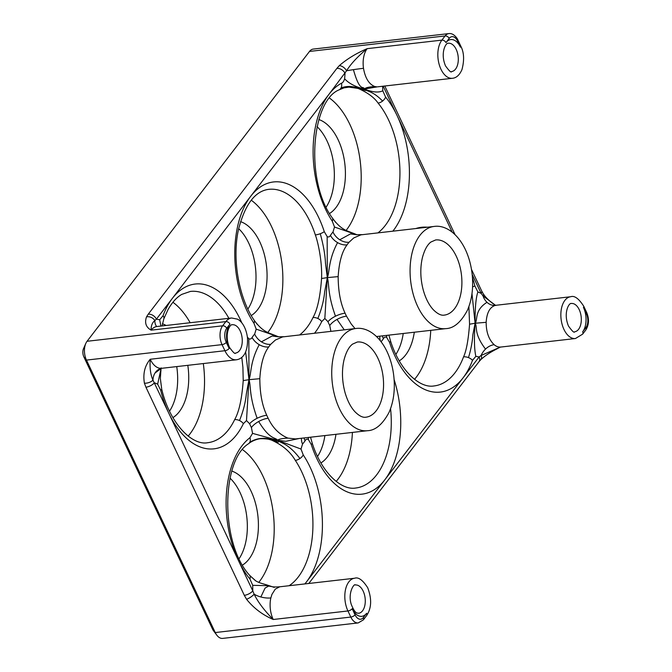 <?xml version="1.0" encoding="UTF-8"?>
<svg xmlns="http://www.w3.org/2000/svg" width="672" height="672" viewBox="0 0 672 672"><rect width="100%" height="100%" fill="white"/><g stroke="black" fill="none" stroke-linecap="round" stroke-linejoin="round"><path stroke-width="1.01" d="M356.42 234.738L350.473 233.915L339.78 239.761A13.6 9.828 40.6 0 1 332.993 232A65.024 37.279 83.5 0 0 330.431 235.343A13.6 9.307 -145.4 0 0 337.588 242.609A13.6 9.307 -145.4 0 0 347.038 244.885A51.425 29.484 -96.5 0 1 348.029 243.516A51.425 29.484 -96.5 0 1 349.07 242.239A13.6 9.828 40.6 0 1 339.78 239.761M349.07 242.239L353.732 237.947L360.948 234.839L434.104 226.447A51.425 29.484 83.5 0 0 419.966 235.301A51.425 29.484 83.5 0 0 413.23 294.286A51.425 29.484 83.5 0 0 445.771 328.633C453.76 328.406 460.975 322.283 467.41 310.262C471.912 299.88 473.508 288.044 472.206 274.756C471.24 265.616 468.955 257.208 465.36 249.514C457.061 232.218 444.335 224.834 434.104 226.447M356.832 234.755L334.513 227.044L332.993 232M356.866 234.738L356.866 234.738C347.13 230.42 341.981 231.042 332.413 218.056L332.413 218.056A6.796 3.713 -33.6 0 0 332.346 217.955L335.622 222.356M160.902 326.071L159.676 319.771L156.416 319.141L329.07 94.172A82.933 47.544 83.5 0 0 332.287 221.189A6.796 3.713 -33.6 0 0 332.413 218.056C304.71 180.869 311.514 100.64 339.192 89.813L339.192 89.813A6.796 5.426 -118.4 0 0 341.015 87.973A6.796 5.426 -118.4 0 0 341.485 83.202A82.933 47.544 83.5 0 0 329.07 94.172L346.576 70.77A13.6 0.546 171.9 0 1 353.422 69.653A13.6 0.546 171.9 0 1 363.493 68.309A21.025 12.054 -96.5 0 1 367.172 48.653C356.219 53.357 346.928 59.018 339.31 65.646A6.796 3.998 45.2 0 1 346.576 70.77C350.826 63.874 357.689 56.498 367.172 48.653L441.882 40.127A3.402 2.394 37.5 0 1 445.964 42.605L449.173 38.422A10.198 5.846 -96.5 0 1 457.54 41.051L460.421 47.158A3.402 1.42 -25.3 0 0 460.732 46.015L457.842 39.917A3.402 1.42 154.7 0 1 457.54 41.051M332.287 221.189L334.513 227.044M358.571 88.343L358.084 88.402C367.567 92.585 374.228 97.474 378.076 103.076A76.138 43.646 -96.5 0 1 378.017 232.823A6.796 5.267 52.5 0 1 378.496 232.789M386.719 335.378L386.686 337.411L389.584 342.401A82.933 47.544 83.5 0 0 463.126 377.782L304.937 583.909M388.878 335.126L390.516 340.922A6.796 1.865 161.9 0 1 389.584 342.401M381.125 341.72A65.024 37.279 83.5 0 0 383.426 338.688A13.6 9.307 34.6 0 1 382.376 335.874M383.426 338.688C384.258 337.126 385.35 336.697 386.686 337.411M315.353 234.948A6.796 1.865 -18.1 0 0 320.258 233.713C323.392 245.045 325.13 254.873 325.475 263.197L327.314 277.612L327.172 236.62L324.274 231.638A82.933 47.544 83.5 0 0 250.732 196.249A82.933 47.544 83.5 0 0 253.949 323.257A6.796 3.713 -33.6 0 0 254.083 320.132C238.644 297.679 231.848 258.199 238.61 229.001C245.146 204.221 255.192 190.999 268.758 189.344A76.138 43.646 -96.5 0 1 315.353 234.948C318.209 242.752 322.3 262.013 321.56 278.51L327.314 277.612L324.652 291.984C323.828 300.426 321.56 309.254 317.839 318.478A6.796 4.116 -154.3 0 0 312.992 317.554A76.138 43.646 -96.5 0 1 299.678 334.9A6.796 5.267 52.5 0 1 300.157 334.866M321.56 278.51C320.225 296.898 317.369 309.91 312.992 317.554M320.258 233.713A6.796 1.865 -18.1 0 0 324.274 231.638M355.051 328.6L351.212 323.98L346.5 316.176A51.425 29.484 -96.5 0 1 345.089 313.186C340.544 303.568 338.234 291.379 338.159 276.62L327.314 277.612C329.75 272.093 328.213 260.056 337.588 242.609M330.431 235.343C329.599 236.905 328.507 237.334 327.172 236.62M338.159 276.62C339.066 262.156 342.023 251.58 347.038 244.885M314.53 333.228A82.933 47.544 83.5 0 0 321.703 321.619L324.836 318.478L327.314 277.612C329.423 283.651 327.264 293.261 335.488 316.21A13.6 5.342 -23.9 0 0 327.961 321.703A65.024 37.279 83.5 0 0 329.75 325.483A13.6 6.023 153.3 0 1 337.008 319.427A13.6 6.023 153.3 0 1 346.5 316.176M345.089 313.186A13.6 5.342 -23.9 0 0 335.488 316.21M324.836 318.478L327.961 321.703M344.249 329.834L337.008 319.427M376.942 336.916L377.622 336.412M379.84 336.16A13.6 9.828 -139.4 0 0 380.377 340.746M278.082 336.815L272.135 335.992L261.442 341.838A13.6 9.828 40.6 0 1 254.663 334.068A65.024 37.279 83.5 0 0 252.092 337.42A13.6 9.307 -145.4 0 0 259.249 344.686A13.6 9.307 -145.4 0 0 268.699 346.962A51.425 29.484 -96.5 0 1 269.69 345.593A51.425 29.484 -96.5 0 1 270.732 344.308A13.6 9.828 40.6 0 1 261.442 341.838M270.732 344.308L275.394 340.024L282.61 336.916L355.765 328.516A51.425 29.484 83.5 0 0 341.628 337.378A51.425 29.484 83.5 0 0 334.891 396.354A51.425 29.484 83.5 0 0 367.433 430.71C375.421 430.475 382.637 424.351 389.071 412.339C393.574 401.957 395.17 390.113 393.868 376.824C392.902 367.693 390.617 359.285 387.022 351.59C378.722 334.286 365.996 326.911 355.765 328.516M278.494 336.832L256.183 329.12L254.663 334.068M278.527 336.815L278.527 336.815C268.792 332.497 263.642 333.119 254.083 320.132L254.083 320.132A6.796 3.713 -33.6 0 0 254.008 320.032M257.284 324.433L254.142 320.225M253.949 323.257L256.183 329.12M308.381 437.455L308.347 439.488L311.245 444.469A82.933 47.544 83.5 0 0 384.787 479.858A82.933 47.544 83.5 0 0 394.103 379.529M310.54 437.203L312.178 442.999A6.796 1.865 161.9 0 1 311.245 444.469M367.433 430.71L295.495 438.925L287.91 438.11C282.055 438.413 278.628 439.135 277.62 440.278L252.563 433.373L249.976 437.674A82.933 47.544 83.5 0 0 238.434 560.507A82.933 47.544 83.5 0 0 249.917 579.004A6.796 4.166 -39.4 0 0 249.707 575.417L255.839 580.936C260.266 583.422 261.778 583.237 269.27 585.732L252.722 585.32L252.781 590.873L168.764 413.12A82.933 47.544 83.5 0 0 243.365 423.688A6.796 4.116 -154.3 0 0 239.501 420.554C243.222 411.331 245.49 402.494 246.313 394.061L248.976 379.68L246.498 420.554L249.623 423.78A65.024 37.279 83.5 0 0 251.412 427.56A13.6 6.023 153.3 0 1 258.67 421.504C270.236 440.412 275.302 436.96 277.62 440.278L301.006 449.064L302.526 444.108A65.024 37.279 83.5 0 0 305.096 440.765A13.6 9.307 34.6 0 1 304.038 437.951M305.096 440.765C305.928 439.202 307.012 438.774 308.347 439.488M245.616 351.868L248.976 379.68L243.222 380.587C241.886 398.966 239.03 411.986 234.654 419.63A76.138 43.646 -96.5 0 1 207.69 442.714C192.049 445.83 169.739 423.41 161.725 389.172L161.725 389.172A6.796 1.252 166 0 1 160.667 390.197A82.933 47.544 83.5 0 0 168.764 413.12L152.964 380.134A13.6 11.13 78.6 0 1 155.005 373.052A13.6 11.13 78.6 0 1 161.507 368.34L160.927 368.575M239.501 420.554A6.796 4.116 -154.3 0 0 234.654 419.63M241.786 357.319L242.903 367.231L243.222 380.587M259.249 344.686C249.875 362.132 251.412 374.17 248.976 379.68L248.833 338.696L247.397 337.151M252.092 337.42C251.261 338.982 250.169 339.41 248.833 338.696M287.91 438.11C279.292 434.49 272.714 427.871 268.162 418.253A51.425 29.484 -96.5 0 1 266.75 415.262A13.6 5.342 -23.9 0 0 257.149 418.278C248.926 395.338 251.084 385.72 248.976 379.68L259.82 378.689C260.728 364.232 263.684 353.657 268.699 346.962M266.75 415.262C262.206 405.644 259.896 393.448 259.82 378.689M257.149 418.278A13.6 5.342 -23.9 0 0 249.623 423.78M258.67 421.504A13.6 6.023 153.3 0 1 268.162 418.253M304.844 583.918A82.933 47.544 83.5 0 0 306.457 581.935A82.933 47.544 83.5 0 0 303.232 454.919A6.796 3.713 146.4 0 1 299.93 458.522C287.54 442.235 279.451 442.94 277.62 440.278L285.743 441.319L299.284 438.488M301.501 438.236A13.6 9.828 -139.4 0 0 302.526 444.108M303.232 454.919L301.006 449.064M249.766 442.268C262.87 434.246 273.689 441.076 277.62 440.278L274.831 440.899L269.22 439.421C266.868 438.572 258.913 438.606 259.333 438.883C258.082 438.984 252.319 440.513 248.581 443.696L248.581 443.696A6.796 5.267 -127.5 0 0 249.766 442.268A6.796 5.267 -127.5 0 0 249.976 437.674M271.656 439.975L271.312 440.009C282.29 444.931 290.287 451.718 295.319 460.379A76.138 43.646 -96.5 0 1 289.111 585.715M299.93 458.522A6.796 3.713 146.4 0 1 295.319 460.379M264.835 438.514L261.82 438.673M269.287 439.429L271.312 440.009M160.877 368.651L155.005 373.052M156.803 326.542L156.484 326.264A13.6 9.5 130.3 0 1 154.846 320.594L156.416 319.141A6.796 4.788 37.5 0 0 148.243 314.185L146.513 316.865C144.446 322.854 145.992 327.281 151.141 330.154C150.973 325.853 152.208 322.669 154.846 320.594A6.796 5.418 -152.8 0 0 146.513 316.865M241.861 322.946A82.933 47.544 83.5 0 0 172.393 298.326A82.933 47.544 83.5 0 0 163.019 315.748A6.796 3.696 20.5 0 1 163.859 318.755L163.859 318.755A6.796 3.696 20.5 0 1 163.808 318.872M163.019 315.748L159.676 319.771M161.078 368.483L157.643 384.166L160.667 390.197M500.153 347.206L500.741 347.054A21.025 12.054 -96.5 0 1 494.138 344.694C488.83 339.604 486.175 332.144 486.158 322.316L475.096 323.24C478.044 319.948 474.071 310.43 486.998 302.316A13.6 11.13 -101.4 0 0 495.382 305.357A21.025 12.054 -96.5 0 1 495.97 305.273L495.34 305.239L495.818 305.491C494.777 304.76 490.384 302.333 485.108 296.344L483.462 294.134A6.796 2.083 146.1 0 1 483.034 295.915L495.457 305.264M486.158 322.316C486.788 312.69 489.863 307.037 495.382 305.357M472.5 360.36L475.843 356.336C473.365 344.996 474.877 327.928 475.096 323.24C477.809 327.424 473.357 332.968 485.52 349.104A13.6 9.5 -49.7 0 0 481.144 355.454L479.102 356.966L463.126 377.782A82.933 47.544 83.5 0 0 472.5 360.36A6.796 3.696 -159.5 0 0 468.468 357.605A6.796 3.696 -159.5 0 0 463.562 356.84A76.138 43.646 -96.5 0 1 434.036 385.946C419.798 388.559 399.84 370.734 390.516 340.922M494.138 344.694A13.6 9.5 -49.7 0 0 485.52 349.104M475.843 356.336L479.102 356.966A6.796 4.788 -142.5 0 1 478.976 361.721L480.808 359.646A6.796 3.998 45.2 0 1 480.665 359.789M468.896 306.566L469.56 324.215L475.096 323.24L472.853 334.782C472.349 342.191 470.887 349.793 468.468 357.605M469.56 324.215C468.35 340.057 466.351 350.927 463.562 356.84M472.172 274.445L481.118 293.353L477.876 291.942C474.743 301.358 475.18 318.394 475.096 323.24L471.988 293.597M477.876 291.942L474.852 285.911A82.933 47.544 83.5 0 0 472.441 277.452M472.576 286.885A6.796 1.252 -14 0 0 474.852 285.911M272.756 586.891L269.086 585.673M271.891 586.622L268.666 586.085L265.087 588.059L260.854 596.98A13.6 5.813 12.8 0 1 254.134 594.166L252.781 590.873A6.796 2.839 -25.3 0 1 244.314 595.333L246.548 599.256C253.663 608.135 262.559 614.88 273.235 619.492C264.281 610.453 257.914 602.011 254.134 594.166A6.796 2.083 146.1 0 1 246.548 599.256M352.17 608.731A17.632 10.105 83.5 0 0 366.626 613.292L363.418 617.476A10.198 5.846 -96.5 0 1 355.06 614.838L352.17 608.731A3.402 1.42 154.7 0 1 347.936 610.966L273.235 619.492A21.025 12.054 -96.5 0 1 270.85 597.929A13.6 5.813 12.8 0 1 260.854 596.98M270.85 597.929L271.925 594.426L275.251 589.142L279.703 586.799L354.631 578.239A21.025 12.054 83.5 0 0 345.433 589.974A21.025 12.054 83.5 0 0 347.936 610.966L350.818 617.064A13.6 7.795 83.5 0 0 358.235 622.919L222.667 638.4A13.6 7.795 -96.5 0 1 216.804 635.158A13.6 7.795 -96.5 0 1 215.25 632.545L86.461 360.1A13.6 7.795 -96.5 0 1 85.814 343.417A13.6 7.795 -96.5 0 1 87.058 341.284L309.515 51.425A13.6 7.795 -96.5 0 1 313.253 49.081L448.829 33.6A13.6 7.795 83.5 0 0 445.091 35.944A3.402 2.394 37.5 0 1 449.173 38.422M249.917 579.004L252.722 585.32M249.707 575.417A6.796 4.166 -39.4 0 0 249.64 575.333A6.796 4.166 -39.4 0 0 249.64 575.324L255.486 580.717M362.855 89.477L365.459 90.535L361.956 89.326L364.384 89.023C365.064 91.216 372.221 90.132 382.57 101.06A6.796 4.166 140.6 0 1 378.076 103.076M339.31 65.646L336.865 68.41A6.796 4.788 -142.5 0 1 345.038 73.357L344.635 78.767C350.809 85.739 361.679 88.452 364.384 89.023C361.628 90.132 351.716 83.672 341.015 87.973M339.192 89.813L344.039 87.856L348.936 87.133L358.084 88.402M344.635 78.767C343.82 81.329 342.77 82.807 341.485 83.202M376.79 86.856L374.69 86.503C368.827 86.923 365.392 87.772 364.384 89.023C363.3 85.168 360.066 93.299 353.422 69.653M374.69 86.503C368.945 84.143 365.207 78.078 363.493 68.309M383.191 86.192L397.093 115.601A82.933 47.544 83.5 0 0 385.602 97.096L382.796 90.787C376.664 93.878 367.332 90.233 364.384 89.023L377.135 86.89M382.796 90.787L382.612 86.26M326.197 207.018A48.947 28.064 83.5 0 0 317.024 126.605M318.864 119.549A48.947 28.064 -96.5 0 1 344.87 164.153A48.947 28.064 -96.5 0 1 329.591 213.478M239.198 558.55A48.947 28.064 83.5 0 0 230.017 478.145M231.857 471.089A48.947 28.064 -96.5 0 1 257.872 515.693A48.947 28.064 -96.5 0 1 242.584 565.018M247.859 309.095A48.947 28.064 83.5 0 0 238.686 228.682M240.526 221.626A48.947 28.064 -96.5 0 1 266.532 266.23A48.947 28.064 -96.5 0 1 251.252 315.554M395.867 354.404A48.947 28.064 83.5 0 0 403.234 333.488M414.305 332.228A48.947 28.064 -96.5 0 1 399.26 360.864M317.528 456.481A48.947 28.064 83.5 0 0 324.895 435.565M335.966 434.305A48.947 28.064 -96.5 0 1 320.922 462.941M169.529 411.163A48.947 28.064 83.5 0 0 176.736 366.593M162.38 323.77A48.947 28.064 -96.5 0 1 166.102 325.483M187.807 365.333A48.947 28.064 -96.5 0 1 172.914 417.623M85.814 343.417L83.546 348.566A6.796 3.898 83.5 0 0 83.866 356.908L212.654 629.353A6.796 3.898 83.5 0 0 213.427 630.655L216.804 635.158M486.998 302.316A13.6 11.13 -101.4 0 1 483.034 295.915L481.118 293.353A6.796 2.839 -25.3 0 0 481.732 291.094L471.484 269.405M385.602 97.096A6.796 4.166 140.6 0 1 382.57 101.06M308.792 583.472L478.96 361.738A6.796 4.788 -142.5 0 0 478.976 361.721M500.144 347.189L481.144 355.454A6.796 3.998 45.2 0 1 480.816 359.654C486.074 354.698 492.047 351.49 494.516 350.137L500.447 347.038M144.413 383.2A6.796 3.503 -15.8 0 0 152.964 380.134C150.562 374.9 149.646 367.937 150.217 359.26C144.774 365.702 142.834 373.682 144.413 383.2L145.933 387.206A6.796 2.839 154.7 0 0 154.409 382.754L157.643 384.166M251.412 427.56L252.563 433.373M243.365 423.688L246.498 420.554M329.75 325.483L330.893 331.296M321.703 321.619A6.796 4.116 -154.3 0 0 317.839 318.478M242.575 449.652A76.138 43.646 -96.5 0 1 273.235 512.904A76.138 43.646 -96.5 0 1 258.762 582.389M172.906 302.266A76.138 43.646 -96.5 0 1 190.168 322.736M203.314 363.56A76.138 43.646 -96.5 0 1 188.185 436.094M352.414 432.424A76.138 43.646 -96.5 0 1 336.193 481.404M251.244 200.189A76.138 43.646 -96.5 0 1 281.845 262.979A76.138 43.646 -96.5 0 1 267.842 332.413M430.752 330.347A76.138 43.646 -96.5 0 1 414.532 379.336M329.582 98.112A76.138 43.646 -96.5 0 1 360.184 160.902A76.138 43.646 -96.5 0 1 346.181 230.336M355.06 614.838A3.402 1.42 -25.3 0 1 350.818 617.064L215.25 632.545L212.654 629.353M87.058 341.284L222.634 325.802A3.402 2.394 37.5 0 1 226.716 328.28L229.933 324.097A3.402 2.394 -142.5 0 0 225.842 321.619L222.634 325.802A13.6 7.795 83.5 0 0 222.037 344.627L86.461 360.1L83.866 356.908M309.515 51.425L445.091 35.944L441.882 40.127A21.025 12.054 83.5 0 0 440.958 69.233A21.025 12.054 83.5 0 0 452.424 78.288C456.372 77.944 459.547 75.062 461.958 69.619C464.47 60.152 464.058 52.282 460.732 46.015M460.421 47.158A17.632 10.105 83.5 0 0 445.964 42.605M448.426 43.26A14.23 8.156 -96.5 0 1 458.144 56.465A14.23 8.156 -96.5 0 1 451.66 71.534C451.29 72.92 449.232 71.03 445.502 65.864C439.916 52.727 446.09 42.168 448.426 43.26M586.631 312.362A3.402 1.42 154.7 0 1 586.32 313.496A10.198 5.846 -96.5 0 1 585.875 327.608A3.402 2.394 37.5 0 1 585.808 329.994C589.058 324.794 589.336 318.914 586.631 312.362L583.741 306.256C578.777 298.528 574.426 295.361 570.671 296.738A21.025 12.054 83.5 0 0 561.464 308.482A21.025 12.054 83.5 0 0 563.976 329.465A21.025 12.054 83.5 0 0 575.442 338.52L582.599 334.177L585.808 329.994M585.875 327.608L582.666 331.792A3.402 2.394 37.5 0 1 582.599 334.177M582.666 331.792A17.632 10.105 83.5 0 0 583.439 307.39A3.402 1.42 -25.3 0 0 583.741 306.256M583.439 307.39L586.32 313.496M571.444 303.492A14.23 8.156 -96.5 0 1 581.162 316.705A14.23 8.156 -96.5 0 1 574.669 331.766C574.3 333.152 572.25 331.271 568.512 326.105C562.926 312.967 569.1 302.4 571.444 303.492M355.404 584.993A14.23 8.156 -96.5 0 1 363.166 591.116A14.23 8.156 -96.5 0 1 364.862 605.321A14.23 8.156 -96.5 0 1 358.638 613.267C357.521 612.755 355.48 614.821 351.28 604.447C347.491 592.704 354.413 582.884 355.404 584.993M358.235 622.919L363.35 619.861A3.402 2.394 -142.5 0 0 363.418 617.476M363.35 619.861L366.559 615.678A3.402 2.394 -142.5 0 0 366.626 613.292M145.933 387.206L244.314 595.333M161.507 368.34L161.692 368.306A21.025 12.054 -96.5 0 1 150.217 359.26L224.927 350.725A3.402 1.42 -25.3 0 0 229.16 348.499L226.271 342.392A10.198 5.846 -96.5 0 1 226.716 328.28M226.271 342.392A3.402 1.42 -25.3 0 1 222.037 344.627L224.927 350.725A21.025 12.054 83.5 0 0 236.393 359.78C241.492 359.134 248.27 354.27 247.464 337.714C246.002 326.39 240.744 320.527 237.325 319.124L231.622 317.999A21.025 12.054 83.5 0 0 225.842 321.619L151.141 330.154A21.025 12.054 -96.5 0 1 156.92 326.525L231.622 317.999M336.865 68.41L148.243 314.185M229.933 324.097A17.632 10.105 83.5 0 0 229.16 348.499M232.394 324.752A14.23 8.156 -96.5 0 1 242.113 337.966A14.23 8.156 -96.5 0 1 235.62 353.027C235.25 354.413 233.201 352.523 229.463 347.357C223.877 334.228 230.051 323.66 232.394 324.752M357.302 342.023A37.834 21.689 -96.5 0 1 377.941 358.319A37.834 21.689 -96.5 0 1 382.444 396.077A37.834 21.689 -96.5 0 1 365.887 417.203C362.83 417.766 359.192 415.96 354.992 411.793C350.742 407.224 347.407 400.756 344.996 392.414C342.014 381.158 341.678 370.373 343.988 360.049C346.055 352.178 348.911 346.87 352.556 344.114L357.302 342.023M435.641 239.954A37.834 21.689 -96.5 0 1 456.28 256.242A37.834 21.689 -96.5 0 1 460.782 294A37.834 21.689 -96.5 0 1 444.226 315.126C441.168 315.689 437.531 313.891 433.322 309.725C429.072 305.147 425.746 298.687 423.335 290.338C420.353 279.082 420.017 268.296 422.327 257.972C424.393 250.11 427.249 244.793 430.895 242.038L435.641 239.954M392.868 231.151A82.933 47.544 83.5 0 0 397.093 115.601L452.164 232.109M427.266 227.22A82.933 47.544 83.5 0 0 415.918 228.522M390.566 408.643A76.138 43.646 -96.5 0 1 355.698 488.023C341.46 490.636 321.502 472.811 312.178 442.999M162.07 325.937L163.859 318.755L168.017 309.616C172.091 302.4 176.669 297.326 181.751 294.395L190.42 291.421A76.138 43.646 -96.5 0 1 228.9 318.31M355.95 234.704L362.351 234.637M277.612 336.781L284.012 336.714M274.831 440.899L278.326 442.184L275.629 441.025M161.028 368.886L160.339 378.437L161.725 389.172M274.252 587.404L271.664 586.555C273.025 587.026 275.78 587.093 279.93 586.765M361.956 89.326L350.818 86.89L353.968 87.108M457.842 39.917C458.312 40.244 454.306 32.684 448.829 33.6M366.559 615.678C371.566 608.236 371.944 598.928 367.71 587.748C362.746 580.028 358.386 576.853 354.631 578.239M376.547 336.538L445.771 328.633M455.028 234.604L384.787 86.008M483.462 294.134L481.732 291.085M161.179 367.886L161.003 369.054M156.492 326.592L156.92 326.525M248.581 443.696C221.122 460.597 220.172 543.48 249.64 575.324M377.723 86.814L452.424 78.288M500.741 347.054L575.442 338.52M495.97 305.273L570.671 296.738M161.692 368.306L236.393 359.78"/></g></svg>
